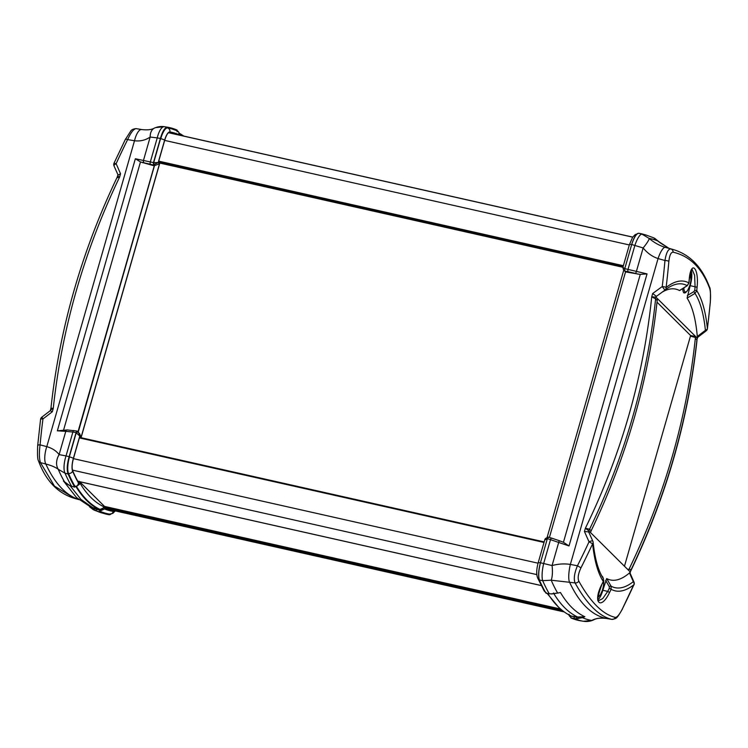 <?xml version="1.0" encoding="UTF-8"?>
<svg xmlns="http://www.w3.org/2000/svg" width="748" height="748" viewBox="0 0 748 748"><rect width="100%" height="100%" fill="white"/><g stroke="black" fill="none" stroke-linecap="round" stroke-linejoin="round"><path stroke-width="1.12" d="M560.607 609.022L104.496 506.396M622.925 267.279L158.941 162.877M114.089 163.27L116.136 163.681A3.422 1.244 156.1 0 0 114.023 165.953A3.422 1.244 156.1 0 0 114.117 166.093M75.483 486.256L74.735 487.163L71.556 486.209A17.092 16.194 140.7 0 1 69.349 485.368L69.517 485.443M78.877 499.58A389.428 118.399 -77.3 0 1 45.815 464.022A15.418 5.554 -75.3 0 1 46.787 446.621L40.083 444.864C39.064 452.746 39.186 458.664 40.448 462.619A3.422 3.086 159.7 0 1 38.475 460.824C45.871 480.917 57.989 493.465 74.828 498.477L54.464 486.116L40.448 462.619L45.815 464.022C51.313 465.462 55.455 467.22 58.232 469.276L65.02 473.194A397.263 120.783 -77.3 0 0 71.556 486.209L74.735 487.163A397.44 120.839 102.7 0 1 68.124 474.008A15.418 4.684 -77.3 0 1 69.143 456.71A15.418 4.684 -77.3 0 1 69.153 456.701L69.143 456.71C67.002 464.284 66.656 470.043 68.115 473.998A15.418 4.684 -77.3 0 1 68.115 473.998L65.02 473.194A15.418 5.545 -75.4 0 1 66.048 455.906L59.101 454.625C56.39 450.951 52.285 448.286 46.787 446.621L134.5 140.755C140.269 141.466 145.495 140.222 150.17 137.034L157.23 137.903A15.418 5.311 -80.5 0 1 164.373 126.693L164.261 126.674C161.054 126.188 157.8 126.655 154.481 128.058L154.481 128.058A15.418 9.602 -115.3 0 1 154.593 128.002M69.349 485.368L63.814 481.282M64.805 482.226A1.374 0.804 -44.9 0 1 64.739 482.17A1.374 0.804 -44.9 0 1 64.683 482.105A394.645 119.989 -77.3 0 1 58.232 469.276A15.418 11.79 -49.7 0 1 59.101 454.625L65.787 431.334L72.883 432.054A2.057 0.701 -81.1 0 1 73.818 430.549L73.818 430.549A2.057 0.701 -81.1 0 1 73.959 430.614M87.376 504.788L76.492 497.551L63.571 481.086M99.578 510.173L94.519 508.593A1.374 0.524 114.5 0 0 94.36 510.192A17.092 15.755 -50.1 0 0 94.407 510.211A17.092 15.755 -50.1 0 0 96.511 510.978L99.596 511.847L99.578 510.173L96.492 509.313A15.717 14.436 130.9 0 1 94.519 508.593L93.285 508.21A1.374 0.486 119.9 0 0 93.079 509.538L89.592 506.518M89.48 506.723L93.079 509.538A1.374 0.486 119.9 0 0 93.089 509.538L101.756 512.904A397.263 120.783 -77.3 0 1 96.511 510.978A1.374 0.496 105.7 0 1 96.492 509.313M99.624 510.024L89.61 506.49M110.91 514.091A15.418 4.684 -77.3 0 1 109.152 514.727L109.152 514.727A397.44 120.839 102.7 0 1 104.907 513.792A397.44 120.839 102.7 0 1 99.596 511.847M167.861 127.282A397.44 120.839 102.7 0 0 167.561 127.225L164.373 126.693A397.263 120.783 -77.3 0 1 164.635 126.739L167.861 127.282A397.44 120.839 102.7 0 1 177.108 130.115L177.126 131.779M164.373 126.693L156.229 127.534M70.144 485.761L80.99 499.43L93.276 508.032L90.901 507.144L76.558 497.616M99.624 509.809A395.552 120.26 -77.3 0 1 76.025 486.668M178.959 133.088A395.552 120.26 -77.3 0 1 183.718 136.061M105.973 509.136A392.625 119.371 102.7 0 0 106.908 509.295L107.609 509.192M170.282 133.032A392.625 119.371 102.7 0 0 168.842 132.536M50.742 409.839L53.239 408.502L51.088 408.081M117.043 177.519L117.969 174.817L114.033 165.953A3.422 3.422 0 0 1 114.042 163.139L125.571 138.969L127.618 139.605C130.919 132.396 133.789 128.74 136.211 128.637L141.643 129.544A15.418 5.311 99.5 0 0 134.5 140.755L127.618 139.605A843.781 775.096 130.9 0 0 116.136 163.681A1096.802 1007.519 -49.1 0 1 118.642 169.403A1007.659 925.631 130.9 0 1 120.54 173.807L118.053 175.116M117.137 177.762L119.605 177.061L117.782 176.07M120.54 173.807L119.605 177.061C84.028 251.328 61.906 328.475 53.239 408.502L52.304 411.765L50.471 410.792M38.438 460.721A3.422 3.086 159.7 0 0 38.475 460.824C37.559 459.599 37.297 454.466 37.699 445.425L37.699 445.425A3.422 0.832 -174.6 0 1 40.083 444.864A843.781 775.096 130.9 0 1 42.945 418.936L41.897 417.094L50.35 410.633L50.976 407.903C59.681 328.241 81.7 251.431 117.053 177.482M52.304 411.765A1007.612 925.585 130.9 0 1 48.255 414.888A1096.774 1007.491 -49.1 0 1 42.945 418.936A3.422 0.795 -172.8 0 0 40.56 419.394L37.699 445.425A3.422 0.832 -174.6 0 0 37.737 445.584M40.56 419.394L40.56 419.394A3.422 3.422 0 0 1 41.897 417.094M125.617 139.1L130.769 131.022C131.554 129.713 133.35 128.918 136.145 128.619M78.97 481.132L78.316 482.123M78.213 482.03A392.99 119.484 -77.3 0 1 72.715 470.819C71.724 468.07 71.967 463.975 73.444 458.533L79.4 437.767L80.036 436.776L80.999 437.692M79.634 481.712L105.225 507.116L105.225 508.836A392.99 119.484 -77.3 0 0 109.086 510.164A392.99 119.484 -77.3 0 0 113.294 511.099L114.435 510.725M177.987 134.771L174.349 133.948M177.846 134.556A392.99 119.484 -77.3 0 0 170.095 132.34A392.99 119.484 -77.3 0 0 169.787 132.293C168.019 132.284 166.327 134.939 164.71 140.269L158.754 161.026L158.726 162.662L159.67 163.597L81.065 437.711M109.077 514.026A396.758 120.624 -77.3 0 1 108.993 514.007A396.758 120.624 -77.3 0 1 99.708 511.155L104.589 508.939L99.867 510.351L99.877 511.183A396.749 120.624 102.7 0 0 109.161 514.035A396.749 120.624 102.7 0 0 109.47 514.091A3.422 3.263 99.1 0 1 109.47 514.091L112.78 513.399L115.276 510.912M99.708 511.155L99.961 509.425L105.047 507.322L103.748 506.714A3.422 3.254 115.1 0 1 99.905 509.351L99.699 510.323M77.661 485.48L78.521 483.058C78.437 485.2 77.306 486.387 75.146 486.63L75.296 486.649M68.339 473.409L68.507 473.437A396.749 120.624 102.7 0 0 75.146 486.63L75.352 486.153L74.978 486.602A396.758 120.624 -77.3 0 1 68.339 473.409A14.736 4.479 -77.3 0 1 69.321 456.869L76.203 432.877L77.091 431.68M78.073 432.101L154.518 165.514L153.658 164.663L153.695 162.615L160.577 138.632A14.736 4.479 -77.3 0 1 167.412 127.899L167.58 127.945A396.749 120.624 102.7 0 1 171.816 128.88L177.585 131.003C178.912 132.144 179.333 133.069 178.856 133.77L178.903 133.191M177.164 130.844C178.978 131.807 179.417 133.013 178.482 134.453L178.538 134.892M76.072 432.55L69.153 456.701L66.048 455.906L72.883 432.054L76.072 432.55L77.025 431.054L77.96 431.933L154.256 165.86L153.434 165.056L153.48 162.606L135.36 158.754L140.474 161.933L154.256 165.86M57.344 430.82L67.245 429.941A2.057 1.533 90.2 0 0 65.787 431.334L57.344 430.82L135.36 158.754M167.552 127.225A15.418 4.684 -77.3 0 1 167.561 127.225C164.915 127.347 162.54 131.087 160.409 138.445A15.418 4.684 -77.3 0 1 167.552 127.225M160.399 138.455A15.418 4.684 -77.3 0 1 160.409 138.445L153.48 162.606M76.52 486.518A395.038 120.101 102.7 0 0 99.905 509.351L99.961 509.425M99.736 509.323A395.047 120.11 -77.3 0 1 76.399 486.565M167.412 127.899A396.758 120.624 -77.3 0 1 171.647 128.834A396.758 120.624 -77.3 0 1 171.731 128.852M77.259 431.736L76.371 432.924L79.774 436.075L78.633 432.559L77.259 431.736M77.016 431.633L79.55 433.466L81.065 437.346L159.492 163.831L158.202 162.559L153.864 162.643L153.836 164.691L158.202 162.559L164.616 140.194A11.304 3.431 -77.3 0 1 169.861 131.966A393.326 119.587 -77.3 0 1 178.482 134.453L178.37 134.855M78.503 483.535L78.521 483.058A393.326 119.587 -77.3 0 1 72.612 471.118A3.422 3.011 156.7 0 1 68.507 473.437A14.726 4.479 102.7 0 1 69.489 456.906A3.422 0.608 -164 0 1 73.369 458.431L79.774 436.075L81.065 437.346M153.658 164.663L154.686 165.542L159.492 163.831M78.222 432.204L154.518 165.514M106.908 509.295L113.294 511.099M142.298 162.606L144.289 162.905A2.057 1.571 97.7 0 1 143.494 160.324L150.17 137.034A15.418 9.602 -115.3 0 1 154.481 128.058C151.657 129.731 147.384 130.227 141.643 129.544A15.418 5.311 99.5 0 1 141.718 129.554M141.559 129.526L136.211 128.637M602.018 576.222A10.968 3.338 -77.3 0 1 602.383 576.484A10.968 3.338 -77.3 0 1 603.038 577.662M598.746 596.708A10.968 3.338 -77.3 0 1 597.895 597.39M686.094 292.094A10.968 3.338 -77.3 0 1 684.327 292.926A10.968 3.338 -77.3 0 1 682.718 288.569M697.295 336.478L697.66 337.367L706.103 330.906L705.411 330.326L697.295 336.478A149.039 45.31 102.7 0 0 687.103 298.106L690.189 285.643A13.707 4.17 102.7 0 0 691.236 270.608M673.209 249.533L670.816 248.925A3.422 3.207 102.9 0 1 673.125 252.188C689.946 256.125 702.129 268.223 709.684 288.476C710.581 291.542 710.778 296.189 710.263 302.426A847.175 778.21 130.9 0 1 707.393 328.456A3.422 0.795 7.2 0 1 707.44 328.606L710.301 302.575A3.422 0.832 5.4 0 1 710.235 302.716M656.669 296.161L664.925 290.149L662.232 286.559A3.422 0.739 6.9 0 1 666.122 287.484A847.175 805.166 -40.3 0 0 668.862 261.323C669.535 255.255 670.956 252.207 673.125 252.188M570.874 616.221L570.892 617.885L574.174 618.456A17.092 16.26 -42.2 0 0 576.549 618.69L576.353 617.006A15.717 14.941 139.7 0 1 574.155 616.791L570.92 616.062L577.671 617.025L570.92 616.062M576.549 618.69L582.458 617.652L584.833 616.717L581.935 617.268A1.374 0.561 66.8 0 0 582.458 617.652A394.645 119.989 102.7 0 0 591.771 620.466A15.418 9.602 64.7 0 0 593.519 619.942L593.519 619.942A15.418 9.602 64.7 0 0 593.594 619.905M581.935 617.268L577.68 617.203L578.054 618.661M557.643 593.089L560.458 592.528C567.489 604.403 575.614 612.472 584.833 616.717L577.671 617.025C568.536 612.762 560.476 604.758 553.492 593.024M558.26 593.014L557.578 593.099M551.856 593.856L551.538 593.865A17.092 15.699 132.4 0 1 549.219 593.688L546.021 593.201A397.44 120.839 -77.3 0 1 539.411 580.046L542.683 580.663L551.201 580.205L575.053 582.907A3.422 2.983 -29.1 0 0 578.802 581.131C577.54 577.989 578.26 573.548 580.981 567.807L577.437 565.769C574.352 573.192 573.557 578.905 575.053 582.907C586.946 604.234 599.195 616.389 611.789 619.363A3.422 3.31 -77.1 0 0 615.361 617.418C602.851 614.463 590.658 602.364 578.802 581.131M611.995 619.391L606.282 618.446C600.607 617.605 595.773 618.278 591.771 620.466L583.365 621.261A397.263 120.783 102.7 0 0 583.627 621.308M622.42 609.04L622.43 609.031C616.38 619.419 616.548 618.446 611.855 619.381L606.357 618.465A15.418 5.311 99.5 0 1 606.282 618.446A389.428 118.399 102.7 0 1 569.387 581.822A15.418 3.805 -79.2 0 1 570.359 564.422C564.385 563.506 558.288 563.889 552.071 565.553A15.418 4.507 -95.5 0 1 551.201 580.205A394.645 119.989 102.7 0 0 557.643 593.024L551.538 593.865M660.381 242.997L654.921 238.472A1.374 0.486 -60.1 0 1 654.921 238.472L653.593 237.789A17.092 15.755 129.9 0 1 653.64 237.808L660.073 242.735M668.983 248.336L660.278 242.913M709.684 288.476A3.422 3.086 -20.3 0 0 709.525 287.176C702.129 267.092 690.011 254.535 673.172 249.523L667.44 247.897A389.428 118.399 102.7 0 0 665.29 247.364C659.493 245.625 654.126 242.651 649.199 238.453A15.418 2.319 131.8 0 1 643.14 247.953C647.385 253.151 652.368 256.686 658.062 258.565A15.418 4.039 -74.2 0 1 665.29 247.364L670.816 248.925C668.16 248.981 666.206 252.843 664.963 260.51A3.422 0.767 5.1 0 1 668.862 261.323M547.845 593.557A395.552 120.26 102.7 0 0 570.911 615.856M628.638 570.369L590.481 532.529L591.135 530.809C626.656 457.065 648.675 380.293 657.183 300.49L657.529 298.695L695.687 336.563L695.331 338.358C686.823 418.16 664.813 494.933 629.292 568.676L628.638 570.369L630.218 571.93A10.276 9.621 134.8 0 1 630.863 570.238L629.292 568.676M591.135 530.809L589.564 529.238L585.375 528.238L584.44 531.501L588.639 531.884L588.872 532.613M597.979 599.728A13.707 4.17 102.7 0 0 602.841 590.256L606.684 578.559A149.039 45.31 102.7 0 0 629.489 572.931L630.218 571.93A10.276 9.631 134.1 0 1 630.863 570.238L630.947 570.518C666.3 496.569 688.319 419.759 697.024 340.097L697.014 340.116M679.82 290.317L679.483 290.533A149.039 45.31 102.7 0 0 662.242 292.094M630.218 571.93L630.947 570.518M657.52 298.723L655.949 297.162L651.732 296.797L655.603 298.92C647.226 378.909 625.216 455.682 589.564 529.238A10.276 9.612 -44.6 0 0 588.91 530.93L590.49 532.501M655.94 297.162A10.276 9.631 -45.9 0 0 655.603 298.92A10.276 9.621 -45.2 0 1 655.949 297.162L656.22 296.199L652.667 293.534L651.732 296.797C643.458 377.207 621.336 454.354 585.375 528.238L588.91 530.93L588.639 531.884M695.331 338.358L696.912 339.919A10.276 9.612 135.4 0 1 697.258 338.161L695.677 336.591M630.863 570.238C666.141 496.307 688.151 419.535 696.912 339.919L697.529 337.208M697.66 337.367L697.342 338.461M580.981 567.807A847.175 805.166 -40.3 0 0 592.631 543.759L589.041 541.814A3.422 1.029 -24.4 0 1 592.855 541.206L588.751 532.052M633.696 584.899L622.383 608.909C619.503 614.482 617.165 617.324 615.361 617.418M629.489 572.931L633.341 581.663A3.422 1.244 -23.9 0 1 633.977 582.047A3.422 3.422 0 0 1 633.958 584.861L633.911 584.73A847.175 778.21 130.9 0 1 622.383 608.909M603.206 581.589L603.271 581.467A158.613 48.227 102.7 0 1 592.631 543.759A3.422 2.422 -5.9 0 0 592.912 543.338A3.422 2.422 -5.9 0 0 593.136 542.272C594.763 557.391 597.727 568.77 602.047 576.418A155.556 47.292 -77.3 0 0 603.262 578.428L600.981 574.38L603.262 578.428L603.271 581.467A856.086 786.391 130.9 0 1 601.701 584.674C592.472 602.533 600.766 610.901 609.564 592.481A856.086 813.637 -40.3 0 0 611.153 589.293L611.06 586.161L606.684 578.559M710.263 302.426A3.422 0.832 5.4 0 1 710.301 302.575C710.675 293.076 710.413 287.943 709.525 287.176A3.422 3.086 -20.3 0 0 709.497 287.092M687.103 298.106L695.004 293.394L696.762 290.738A856.086 813.637 -40.3 0 0 697.089 287.26C699.184 267.793 690.853 259.416 689.217 279.453A856.086 786.391 130.9 0 1 688.871 282.912L687.216 285.652L679.483 290.533M628.928 569.499L627.31 569.088M695.462 337.479L690.432 336.179L690.619 335.534L695.687 336.563M624.458 566.255L690.432 336.179M545.526 592.351L544.151 590.939L546.143 592.64M570.733 616.894L569.135 614.968M569.088 614.94L570.715 617.119M539.411 580.037A15.418 4.684 102.7 0 0 539.411 580.046C538.233 576.138 538.579 570.378 540.439 562.758A15.418 4.684 102.7 0 0 539.411 580.037M540.439 562.739A15.418 4.684 102.7 0 0 540.439 562.758L547.368 538.597L569.022 545.956L563.44 542.3L558.906 540.542A2.057 0.477 -68.8 0 0 558.821 540.542L551.613 538.093A2.057 0.542 106.3 0 0 551.538 538.046L551.538 538.046A2.057 0.542 106.3 0 0 550.547 539.523L543.702 563.375A15.418 3.805 100.8 0 0 542.683 580.663A397.263 120.783 102.7 0 0 549.219 593.688A1.374 0.468 -81.5 0 0 549.359 593.781A1.374 0.468 -81.5 0 0 549.528 593.725M548.434 537.167L547.368 538.597M625.543 271.907L640.26 274.394L647.039 273.89L624.776 268.644L624.73 271.094L625.543 271.907L549.415 537.419L625.534 271.898M658.502 241.267A394.645 119.989 102.7 0 0 649.199 238.453L642.036 234.171A15.418 4.039 105.7 0 0 634.893 245.381L628.049 269.233A2.057 0.505 100.2 0 0 628.011 271.692L624.73 271.094L623.533 269.953L622.878 267.438L624.786 268.607L631.695 244.503A15.418 4.684 102.7 0 0 631.695 244.503L643.14 247.953L636.455 271.244A2.057 0.514 -74 0 1 635.417 273.413L638.231 274.198M638.848 233.273A15.418 4.684 102.7 0 0 631.705 244.484C634.117 237.181 636.501 233.451 638.848 233.273L638.848 233.273A397.44 120.839 -77.3 0 1 643.093 234.208L646.244 235.096A397.263 120.783 102.7 0 0 642.036 234.171L638.848 233.273M574.155 616.791L574.174 618.456A397.263 120.783 102.7 0 0 583.365 621.261L580.139 620.718A397.44 120.839 -77.3 0 1 570.892 617.885M548.34 537.101L558.906 540.542A2.057 0.477 -68.8 0 1 558.747 542.253L552.071 565.553L540.439 562.758M623.533 269.953L624.552 270.58M548.106 537.644C546.134 537.765 545.002 538.541 544.731 539.962L547.284 538.887M692.05 269.271L694.611 275.283L695.079 286.793L697.089 287.26M656.622 296.199L664.925 290.149A3.422 3.057 -128.3 0 0 666.122 287.484A158.613 48.227 102.7 0 1 688.871 282.912L688.843 283.155M690.189 285.643L695.079 286.793A854.375 812.01 139.7 0 1 694.752 290.271L696.762 290.738A158.613 48.227 102.7 0 1 707.393 328.456A3.422 2.422 174.1 0 1 707.225 328.896A3.422 2.422 174.1 0 1 705.411 330.326A155.556 47.292 -77.3 0 0 695.004 293.394L693.892 291.617L687.356 295.525M665.14 289.981A155.556 47.292 -77.3 0 1 666.767 288.775A155.556 47.292 -77.3 0 1 687.216 285.652L687.309 285.586M603.271 578.438L603.337 581.57L601.701 584.674M609.564 592.481L607.731 591.416L602.72 598.587L598.409 600.794C600.092 599.597 594.071 606.376 601.766 584.777M605.674 580.373L609.293 586.675A1.711 0.524 150.1 0 1 611.06 586.161A155.556 47.292 -77.3 0 0 633.341 581.663A3.422 3.057 51.7 0 1 633.911 584.73A158.613 48.227 102.7 0 1 611.153 589.293L609.321 588.227A854.375 812.01 139.7 0 1 607.731 591.416L602.841 590.256M583.739 621.326C586.909 621.831 590.172 621.373 593.519 619.942C596.343 618.269 600.616 617.773 606.357 618.465A15.418 5.311 99.5 0 0 606.441 618.474M690.619 335.534L657.006 302.164M690.32 273.338A9.799 2.983 -77.3 0 1 690.918 280.126L690.918 280.126A30.836 30.836 0 0 1 689.619 285.932L689.619 285.932A9.799 2.983 -77.3 0 1 685.907 291.926A9.799 2.983 -77.3 0 1 683.887 287.83M603.683 580.252A9.799 2.983 -77.3 0 1 603.571 584.74L603.571 584.74A30.836 30.836 0 0 1 602.271 590.546L602.271 590.546A9.799 2.983 -77.3 0 1 597.97 596.567M561.804 610.031L105.169 507.294M563.272 611.2L105.047 508.098M632.677 237.153L168.562 132.723M629.32 244.951L164.663 140.4M623.374 265.699L158.716 161.147M623.159 266.475L158.595 161.942M79.54 437.365L544.17 541.907L79.531 437.374M544.02 542.45L79.363 437.898M538.074 563.197L73.416 458.646M536.802 574.604L72.481 470.127M541.197 585.534L77.792 481.263M68.059 484.685L71.752 486.265M63.412 480.945L68.227 484.788M114.706 510.791A11.304 3.431 -77.3 0 1 113.219 511.426A393.326 119.587 -77.3 0 1 104.589 508.939L105.047 507.322M67.311 429.941A2.057 1.533 90.2 0 0 67.245 429.941L77.025 431.054M144.289 162.905L150.348 164.214A2.057 0.739 -74.8 0 1 150.385 161.764L157.23 137.903L160.409 138.445M150.348 164.214L153.434 165.056M76.203 432.877L69.321 456.869M160.577 138.632L153.695 162.615M169.861 131.966A3.422 3.263 99.1 0 0 167.58 127.945A14.726 4.479 102.7 0 0 160.745 138.67A3.422 0.608 16 0 1 164.616 140.194M113.219 511.426A3.422 3.263 99.1 0 1 109.489 514.091L108.993 514.007M103.748 506.714A391.615 119.063 -77.3 0 1 79.989 483.133A3.422 3.104 149.2 0 1 77.857 485.349M178.828 133.883A3.422 3.254 115.1 0 1 179.352 135.07M79.989 483.133L79.064 481.59M72.612 471.118A11.304 3.431 -77.3 0 1 73.369 458.431M63.645 429.848L140.474 161.933M589.564 529.238A10.276 9.621 -45.2 0 0 588.91 530.93M655.603 298.92L657.183 300.49M696.912 339.919A10.276 9.621 134.8 0 1 697.248 338.161M652.667 293.534A1007.612 957.646 139.7 0 1 656.809 290.495A1096.774 1042.394 -40.3 0 1 662.232 286.559A843.781 801.95 139.7 0 0 664.963 260.51L658.062 258.565L570.359 564.422L577.437 565.769A843.781 801.95 139.7 0 0 589.041 541.814A1096.802 1042.422 -40.3 0 1 586.423 535.979A1007.659 957.692 139.7 0 1 584.44 531.501M561.561 541.58L558.971 540.598M647.039 273.89L569.022 545.956M628.011 271.692L635.417 273.413M544.151 590.939L537.569 577.802C536.26 574.193 536.456 569.191 538.177 562.814A3.422 0.608 16 0 1 540.411 562.87M631.658 244.624A3.422 0.608 -164 0 0 629.433 244.577L622.878 267.438M537.569 577.802A3.422 3.011 -23.3 0 0 539.177 579.307M538.719 575.128A14.726 4.479 -77.3 0 1 539.925 564.871M632.817 241.267A14.726 4.479 -77.3 0 1 634.07 238.397M640.26 274.394L563.44 542.3M694.752 290.271L693.892 291.617M609.293 586.675L609.321 588.227M564.282 611.948L105.085 508.621M632.724 237.088L168.646 132.667M541.215 585.572L77.811 481.31M93.079 509.538L94.36 510.192M101.756 512.904L104.907 513.792M78.774 482.815L78.372 484.208C78.867 484.788 77.82 485.611 75.211 486.677L75.043 486.658M178.922 133.509L183.045 135.902M74.828 498.477L78.961 499.645M706.103 330.906A3.422 3.422 0 0 0 707.44 328.606M664.935 290.149L664.925 290.149A3.422 3.422 0 0 0 665.047 290.065L666.767 288.775M546.143 593.295L551.697 593.959L558.784 592.912M659.1 241.838L669.039 248.355M630.059 573.099L630.349 572.089M593.136 542.272A3.422 3.422 0 0 0 592.855 541.206M633.967 582.047L630.022 573.005M569.144 614.23C568.667 614.912 569.088 615.838 570.415 616.997L570.715 617.137M538.177 562.814L544.731 539.953M547.04 537.672L623.748 270.168M637.212 233.89L635.22 234.601L632.686 237.144L629.433 244.577M558.167 606.75L547.171 593.454M679.633 290.514L687.3 285.68L688.936 283.043L689.282 279.574C690.142 273.441 691.105 269.972 692.171 269.168L691.835 269.215M646.244 235.096L653.593 237.789M690.395 273.076L690.918 280.126M683.588 292.758L686.412 291.823C687.272 290.514 687.057 292.309 689.619 285.932M602.224 576.596L603.449 578.812M603.692 580.158L603.571 584.74M597.914 597.213L600.438 594.688L602.271 590.546"/></g></svg>
